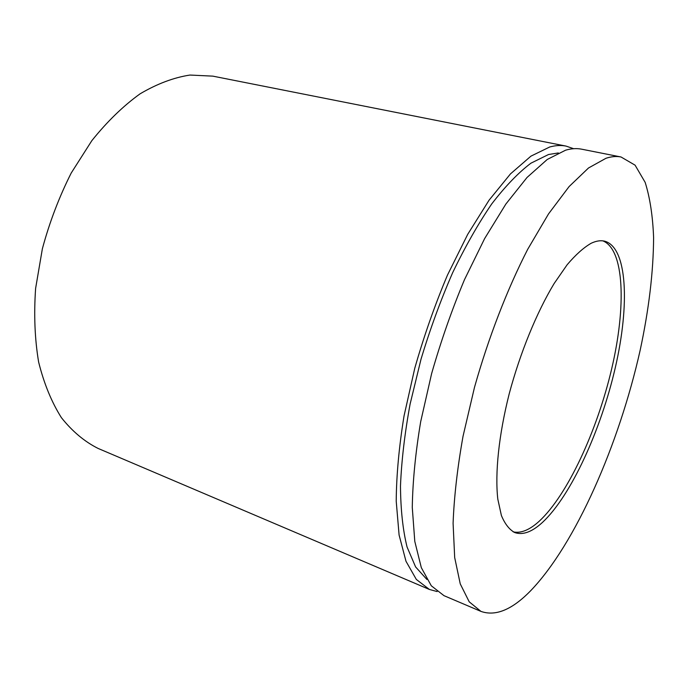 <?xml version="1.0" encoding="UTF-8"?>
<svg xmlns="http://www.w3.org/2000/svg" width="688" height="688" viewBox="0 0 688 688"><rect width="100%" height="100%" fill="white"/><g stroke="black" fill="none" stroke-linecap="round" stroke-linejoin="round"><path stroke-width="1.03" d="M542.462 522.416C571.006 495.85 600.994 430.043 615.399 367.229C629.847 304.543 627.413 247.336 604.64 241.17C600.641 240.215 596.161 240.912 591.19 243.251C583.665 247.568 575.641 254.741 567.118 264.785L554.132 283.533C536.674 312.472 520.145 352.806 509.18 393.94C498.8 434.979 494.887 473.12 497.794 499.058L501.389 515.493C504.906 523.981 509.378 529.683 514.822 532.598C522.871 535.333 532.091 531.936 542.462 522.416M513.171 531.858C520.911 533.535 529.597 529.992 539.229 521.212C567.505 495.102 597.15 430.765 611.701 368.742C626.261 306.857 624.549 249.589 602.86 240.86M621.023 156.984L581.601 149.176C576.699 148.195 571.375 148.531 565.631 150.173L547.227 159.478L527.034 177.47L505.861 204.052L484.653 238.547L464.495 279.638C451.896 309.729 440.939 341.059 431.617 373.627L420.695 421.632C415.5 452.764 412.697 481.368 412.275 507.443L414.787 541.379L421.323 567.66L431.281 585.763L443.984 595.662L480.964 611.4C495.592 616.56 512.104 609.723 530.508 590.889C575.607 544.122 619.114 444.224 640.184 350.149C648.93 309.299 653.402 271.76 653.6 237.549C652.783 216.109 649.971 197.723 645.172 182.389L635.084 165.172L621.023 156.984C616.457 156.064 611.46 156.494 606.025 158.257L588.515 167.984L569.105 186.568L548.534 213.899L527.722 249.28C507.133 289.45 488.514 337.567 474.479 387.378L463.033 436.278C457.4 467.935 454.089 496.951 453.091 523.327L454.682 557.547L460.246 583.88L469.216 601.828L480.964 611.4M558.346 152.951L548.525 154.516L530.912 163.194C518.305 172.748 505.241 186.328 491.731 203.932C478.203 223.729 465.165 246.682 452.609 272.792C440.63 300.295 430.095 329.096 421.013 359.222L410.117 404.028C404.725 433.388 401.508 460.762 400.476 486.141C400.683 509.851 402.884 530.138 407.064 547.012L415.604 566.938L426.887 579.451M573.629 148.703L566.052 146.097L212.807 76.136L189.922 75.052C173.66 77.572 157.045 83.833 140.068 93.835C123.186 106.004 107.113 121.604 91.848 140.644L71.234 172.998C59.168 196.931 49.545 222.172 42.381 248.721L35.613 288.418C33.789 314.571 34.787 339.107 38.623 362.008C43.963 383.5 51.557 402.05 61.395 417.659C72.266 431.342 84.495 441.593 98.057 448.413L429.398 589.453L437.129 591.56M566.052 146.097C561.021 145.091 555.577 145.392 549.712 146.991L530.955 156.133L510.479 173.892L489.073 200.182L467.72 234.324L447.501 275.028C434.911 304.853 424.006 335.916 414.778 368.218L404.054 415.87C399.031 446.796 396.417 475.236 396.219 501.199L399.092 535.015L405.989 561.27L416.326 579.434L429.398 589.453"/></g></svg>
